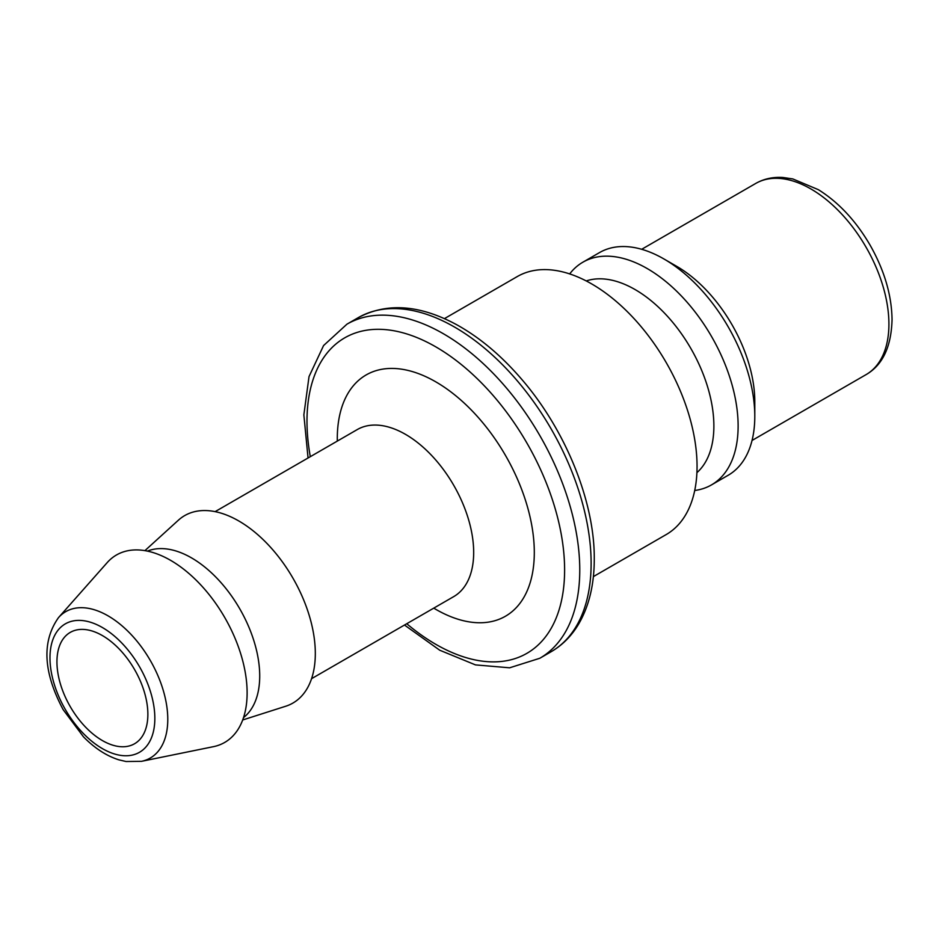 <?xml version="1.0" encoding="UTF-8"?>
<svg xmlns="http://www.w3.org/2000/svg" width="939" height="939" viewBox="0 0 939 939"><rect width="100%" height="100%" fill="white"/><g stroke="black" fill="none" stroke-linecap="round" stroke-linejoin="round"><path stroke-width="1.41" d="M593.366 576.616L666.209 534.561A148.949 86.001 -120 0 0 697.055 466.378A148.949 86.001 -120 0 0 632.041 316.478A148.949 86.001 -120 0 0 517.26 276.571L444.429 318.626M694.719 490.487A128.584 74.24 -120 0 0 711.492 484.9L728.159 475.275A128.584 74.24 -120 0 0 754.792 416.411L754.792 401.54A110.368 63.723 -120 0 0 676.749 266.359L663.873 258.929A128.584 74.24 -120 0 0 599.575 252.556L582.908 262.181A128.584 74.24 -120 0 0 569.68 273.918M147.869 714.321A64.298 37.126 -120 0 0 119.805 649.624A64.298 37.126 -120 0 0 70.261 632.393A64.298 37.126 -120 0 0 70.261 706.644A64.298 37.126 -120 0 0 134.547 743.758A64.298 37.126 -120 0 0 147.869 714.321M141.507 761.329L213.482 746.658A108.231 62.49 -120 0 0 247.121 692.888A108.231 62.49 -120 0 0 193.023 577.168A108.231 62.49 -120 0 0 107.21 562.59L58.523 617.592C41.645 641.454 43.194 672.148 63.159 709.661L83.512 736.869C94.686 748.242 106.459 755.895 118.83 759.827L126.049 761.517L141.507 761.329A84.51 48.793 -120 0 0 167.776 719.344A84.51 48.793 -120 0 0 125.533 628.966A84.51 48.793 -120 0 0 58.523 617.592M754.792 416.411A128.584 74.24 -120 0 0 663.873 258.929M711.492 484.9A128.584 74.24 -120 0 0 738.124 426.036A128.584 74.24 -120 0 0 681.996 296.63A128.584 74.24 -120 0 0 582.908 262.181M696.914 472.657A111.448 64.345 -120 0 0 713.875 426.036A111.448 64.345 -120 0 0 669.425 318.485A111.448 64.345 -120 0 0 586.229 280.937M242.685 719.978L285.738 706.234A108.231 62.49 -120 0 0 315.316 653.521A108.231 62.49 -120 0 0 263.601 540.066A108.231 62.49 -120 0 0 178.351 520.229L144.911 550.641M243.53 717.584A96.447 55.683 -120 0 0 259.716 675.998A96.447 55.683 -120 0 0 220.184 581.722A96.447 55.683 -120 0 0 147.411 551.111M433.759 608.132A139.301 80.425 -120 0 0 534.303 552.461A139.301 80.425 -120 0 0 434.78 381.269A139.301 80.425 -120 0 0 337.312 441.095M215.125 511.638L357.266 429.569A96.447 55.683 60 0 1 431.588 455.415A96.447 55.683 60 0 1 473.679 552.461A96.447 55.683 60 0 1 453.713 596.617L311.572 678.674M310.304 456.683A182.166 105.18 60 0 1 421.177 339.378A182.166 105.18 60 0 1 564.609 569.961A182.166 105.18 60 0 1 406.751 623.731M404.486 625.034L439.745 650.222L475.474 664.894L509.631 667.805L539.819 658.262A192.882 111.365 -120 0 0 579.762 569.961A192.882 111.365 -120 0 0 495.569 375.858A192.882 111.365 -120 0 0 346.937 324.178L323.579 345.552L309.025 376.586L303.86 414.862L308.051 457.997M346.937 324.178L358.299 317.617A192.882 111.365 60 0 1 506.931 369.297A192.882 111.365 60 0 1 591.124 563.4A192.882 111.365 60 0 1 551.181 651.701L539.819 658.262M866.051 374.638C882.613 365.107 891.275 346.808 892.05 319.729C891.71 294.987 884.256 269.88 869.678 244.422C855.558 220.465 838.445 202.214 818.35 189.666L792.798 178.926L783.009 177.483C772.961 176.825 763.853 178.821 755.684 183.469A110.368 63.723 60 0 1 840.734 213.036A110.368 63.723 60 0 1 888.916 324.108A110.368 63.723 60 0 1 866.051 374.638L752.045 440.461M154.841 718.358A74.169 42.818 60 0 1 76.188 725.378A74.169 42.818 60 0 1 76.188 620.503A74.169 42.818 60 0 1 154.841 718.358M358.299 317.617C387.197 302.276 420.226 304.776 457.387 325.105C479.817 337.653 500.91 355.329 520.676 378.124C565.137 429.006 594.727 501.273 594.27 559.022C594.27 584.351 589.129 605.901 578.858 623.684C571.769 635.738 562.543 645.081 551.181 651.701M755.684 183.469L641.677 249.293"/></g></svg>
